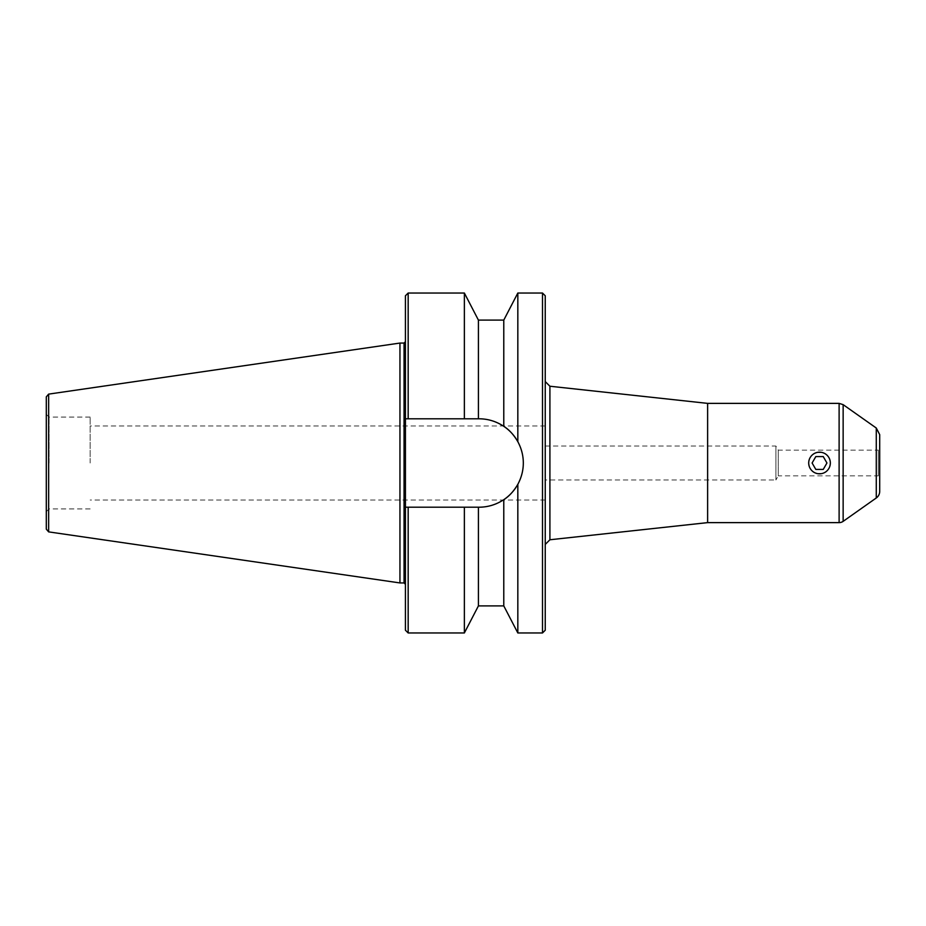 <?xml version="1.0" encoding="UTF-8"?>
<svg xmlns="http://www.w3.org/2000/svg" width="926" height="926" viewBox="0 0 926 926"><rect width="100%" height="100%" fill="white"/><g stroke="black" fill="none" stroke-linecap="round" stroke-linejoin="round"><path stroke-width="0.69" stroke-dasharray="4.63 3.47" d="M545.24 463L545.24 425.995L545.24 463M545.24 479.957L545.24 446.043L545.24 479.957L775.895 479.957L775.895 446.043L775.895 479.957L778.268 475.848L778.268 450.152L778.268 475.848L878.334 475.848L878.334 450.152L879.7 448.774L879.7 477.226L879.7 448.774M707.626 522.623L707.626 403.377M549.905 539.765L549.905 386.235M545.24 544.419L545.24 381.581L545.24 544.419M812.102 463L815.818 456.576L823.237 456.576L826.941 463L823.237 469.424L815.818 469.424L812.102 463M819.522 473.834C812.947 473.186 809.336 469.575 808.699 463C808.201 453.717 820.98 448.45 827.184 455.337C834.083 461.542 828.805 474.332 819.522 473.834M822.519 473.406C832.601 471.704 832.601 454.296 822.519 452.594A10.834 10.834 0 0 1 822.519 473.406L816.535 473.406A10.834 10.834 0 0 1 816.535 452.594C806.442 454.296 806.442 471.704 816.535 473.406M822.519 452.594L816.535 452.594M545.24 446.043L775.895 446.043L778.268 450.152L878.334 450.152L878.334 475.848L879.7 477.226M879.7 491.37L879.7 434.63M408.169 632.967L408.169 507.205L479.101 507.205C487.933 507.17 496.162 504.658 503.779 499.681A44.205 44.205 0 0 1 479.101 507.205L405.426 507.205L405.426 418.795L479.101 418.795A44.205 44.205 0 0 1 503.779 426.319C496.162 421.342 487.933 418.83 479.101 418.795L408.169 418.795L408.169 293.033M517.831 293.033L517.831 441.679A44.205 44.205 0 0 1 517.831 484.321C525.135 470.107 525.135 455.893 517.831 441.679C513.756 434.757 509.069 429.641 503.779 426.319L503.779 320.107M405.426 295.776L405.426 418.795L479.101 418.795A44.205 44.205 0 0 1 523.317 463A44.205 44.205 0 0 1 479.101 507.205L405.426 507.205L405.426 630.224M503.779 605.893L503.779 499.681C509.069 496.359 513.756 491.243 517.831 484.321L517.831 632.967M542.497 293.033L542.497 632.967M545.24 630.224L545.24 295.776M405.426 463L405.426 341.694L405.426 463M46.3 396.837L46.3 529.163M46.3 463L46.3 511.661L46.3 463M49.043 463L49.043 417.082L49.043 463M90.158 463L90.158 417.082L90.158 463M399.951 343.06L399.951 582.94M464.366 293.033L464.366 418.795M464.366 507.205L464.366 632.967M478.418 320.107L478.418 418.795M478.418 507.205L478.418 605.893M839.118 522.623L839.118 403.377M843.146 521.35L843.146 404.65M876.274 497.98L876.274 428.02M404.06 343.06L404.06 582.94M48.65 531.883L48.65 394.117M90.158 417.082L49.043 417.082L46.3 414.339M90.158 508.918L49.043 508.918L46.3 511.661M545.24 425.995L90.158 425.995M545.24 500.005L90.158 500.005"/><path stroke-width="1.39" d="M549.905 539.765L549.905 386.235L707.626 403.377L707.626 522.623L549.905 539.765L545.24 544.419M812.102 463L815.818 456.576L823.237 456.576L826.941 463L823.237 469.424L815.818 469.424L812.102 463M808.699 463A10.834 10.834 0 0 0 824.939 472.376A10.834 10.834 0 0 0 824.939 453.624A10.834 10.834 0 0 0 808.699 463M876.274 497.98L876.274 428.02L879.7 434.63L879.7 491.37A8.091 8.091 0 0 1 876.274 497.98L843.146 521.35A6.991 6.991 0 0 1 839.118 522.623L707.626 522.623M478.418 418.795L478.418 320.107L503.779 320.107L503.779 426.319A44.205 44.205 0 0 1 517.831 441.679C513.756 434.757 509.069 429.641 503.779 426.319C496.162 421.342 487.933 418.83 479.101 418.795L405.426 418.795L408.169 418.795L408.169 293.033L405.426 295.776L405.426 507.205L408.169 507.205L405.426 507.205L405.426 630.224L408.169 632.967L408.169 507.205L479.101 507.205C487.933 507.17 496.162 504.658 503.779 499.681C509.069 496.359 513.756 491.243 517.831 484.321A44.205 44.205 0 0 1 503.779 499.681L503.779 605.893L478.418 605.893L478.418 507.205M503.779 605.893L517.831 632.967L517.831 484.321C521.477 477.503 523.306 470.396 523.317 463C523.306 455.604 521.477 448.497 517.831 441.679L517.831 293.033L503.779 320.107M542.497 293.033L545.24 295.776L545.24 630.224L542.497 632.967L542.497 293.033L517.831 293.033M46.3 529.163L46.3 396.837L48.65 394.117L48.65 531.883L46.3 529.163M48.65 531.883L399.951 582.94L399.951 343.06L48.65 394.117M464.366 418.795L464.366 293.033L408.169 293.033M478.418 605.893L464.366 632.967L464.366 507.205M707.626 403.377L839.118 403.377L839.118 522.623M876.274 428.02L843.146 404.65L843.146 521.35M405.426 584.306L404.06 582.94L404.06 343.06L405.426 341.694M549.905 386.235L545.24 381.581M843.146 404.65L839.118 403.377M404.06 343.06L399.951 343.06M404.06 582.94L399.951 582.94M464.366 632.967L408.169 632.967M478.418 320.107L464.366 293.033M542.497 632.967L517.831 632.967"/></g></svg>
